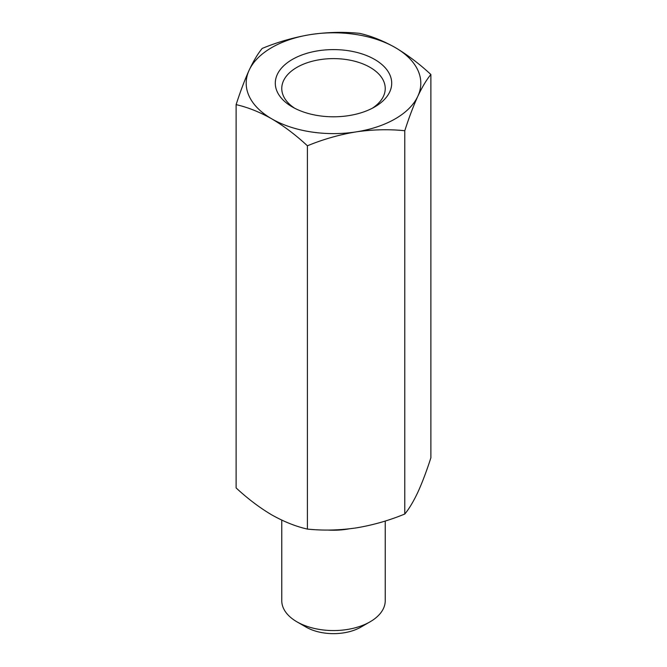 <?xml version="1.0" encoding="UTF-8"?>
<svg xmlns="http://www.w3.org/2000/svg" width="667" height="667" viewBox="0 0 667 667"><rect width="100%" height="100%" fill="white"/><g stroke="black" fill="none" stroke-linecap="round" stroke-linejoin="round"><path stroke-width="1" d="M370.085 621.811L360.939 627.088A38.803 22.403 180 0 1 306.061 627.088L296.915 621.811A51.734 29.873 0 0 0 370.085 621.811A51.734 29.873 0 0 0 385.234 600.684L385.234 521.027M292.346 106.962L292.346 106.962A58.204 33.6 180 0 1 292.346 59.438A58.204 33.6 180 0 1 374.654 59.438A58.204 33.6 180 0 1 374.654 106.962A58.204 33.6 180 0 1 292.346 106.962M372.236 108.287A51.734 29.873 0 0 0 385.234 88.486A51.734 29.873 0 0 0 370.085 67.359A51.734 29.873 0 0 0 313.698 60.889A51.734 29.873 0 0 0 281.766 88.486A51.734 29.873 0 0 0 294.764 108.287M327.814 530.048A51.734 29.873 0 0 0 348.708 528.906M281.766 520.118L281.766 600.684A51.734 29.873 0 0 0 296.915 621.811L306.061 627.088M430.882 74.504L430.882 457.804C426.622 471.06 422.269 482.558 417.834 492.279C413.382 501.692 409.038 508.946 404.786 514.024L404.786 130.724C409.046 117.467 413.39 105.978 417.834 96.248C422.278 86.835 426.63 79.59 430.882 74.504C419.343 63.79 407.462 54.811 395.239 47.557A87.31 50.409 180 0 1 417.834 96.248A87.31 50.409 0 0 1 356.095 131.891C339.495 134.634 323.27 139.261 307.404 145.79C295.873 135.076 283.992 126.088 271.761 118.843A87.31 50.409 0 0 0 356.095 131.891C372.661 129.498 388.886 129.106 404.786 130.724M236.118 104.636C247.816 107.295 259.696 112.039 271.761 118.843A87.31 50.409 0 0 1 249.166 70.16C253.61 60.764 257.954 53.518 262.214 48.416C278.114 41.879 294.339 37.244 310.905 34.517C327.505 32.116 343.73 31.733 359.596 33.35C371.286 36.01 383.166 40.754 395.239 47.557A87.31 50.409 0 0 0 310.905 34.517A87.31 50.409 0 0 0 249.166 70.16C244.722 79.915 240.37 91.404 236.118 104.636L236.118 487.936C247.816 498.766 259.696 507.754 271.761 514.882C283.992 521.752 295.873 526.488 307.404 529.089C323.303 530.707 339.536 530.323 356.095 527.922C372.695 525.187 388.928 520.552 404.786 514.024M307.404 529.089L307.404 145.79"/></g></svg>
